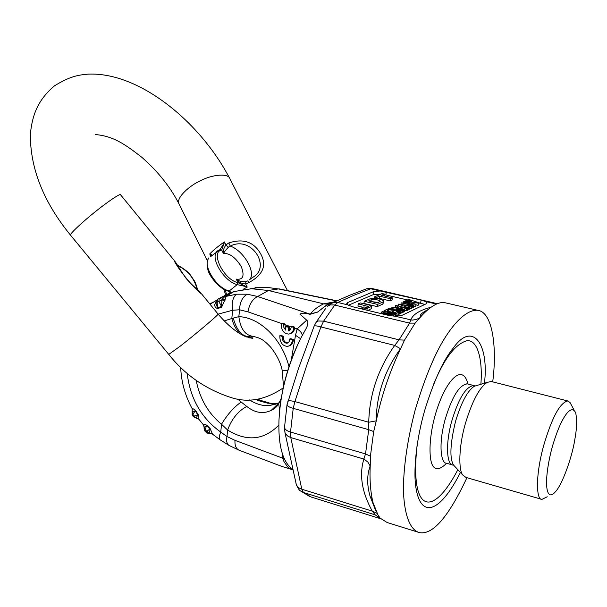 <?xml version="1.0" encoding="UTF-8"?>
<svg xmlns="http://www.w3.org/2000/svg" width="607" height="607" viewBox="0 0 607 607"><rect width="100%" height="100%" fill="white"/><g stroke="black" fill="none" stroke-linecap="round" stroke-linejoin="round"><path stroke-width="0.91" d="M70.624 235.273L70.465 235.084C69.858 233.589 84.092 220.629 94.601 212.283C106.248 202.768 121.051 192.609 120.588 194.824L173.974 260.122C177.161 268.013 194.551 289.273 201.699 294.038L218.095 314.092C219.567 313.978 193.936 335.542 180.135 346.233L168.769 354.412M231.085 292.566L229.56 291.064L228.611 291.185M220.038 249.523L221.403 250.137C210.197 252.284 223.968 279.812 237.769 282.596L237.208 284.622L229.226 290.958C216.851 288.416 202.063 265.32 208.907 258.036C209.339 256.67 205.333 262.368 207.966 269.971C209.165 276.018 219.901 289.6 228.422 291.155L229.56 291.064M237.58 284.713L246.404 286.648L238.21 282.725L237.208 284.622C224.863 282.012 209.992 258.825 216.775 251.579L218.308 250.274M212.321 255.236L210.265 254.143M210.257 254.363L211.691 255.752M237.769 282.596L236.389 279.114C243.111 280.024 244.727 275.836 241.252 266.534C235.296 257.224 229.385 252.907 223.513 253.589L221.714 250.023L224.249 242.861L220.098 249.507M221.403 250.137L219.886 249.568M224.036 242.823L224.378 241.92C217.951 246.374 213.072 250.395 209.734 253.961L210.94 256.366M224.249 242.861L224.378 241.92L225.903 244.932C223.68 248.346 222.845 251.086 223.406 253.157M223.68 253.362C224.12 252.102 225.675 250.054 228.353 247.224L225.903 244.932L228.801 242.952L230.273 246.078C243.49 250.539 256.495 272.626 249.576 279.645L249.181 280.009M228.353 247.224L230.273 246.078C251.222 235.235 270.798 266.162 253.855 276.655L249.576 279.645M236.791 279.349C238.726 281.087 241.7 281.891 245.706 281.754L247.891 280.836L248.893 282.574C262.664 275.138 266.784 265.927 261.253 254.948C254.53 242.079 243.71 238.081 228.801 242.952M245.82 281.731L245.676 284L248.893 282.574M236.715 279.546C238.505 282.126 241.487 283.606 245.676 284L247.231 287.073L246.404 286.648M246.313 286.876L247.231 287.073L242.997 289.38M225.243 290.025L226.57 294.516M226.707 295.032L226.821 295.427M193.39 416.789L194.043 416.076L196.205 418.117L198.967 419.323L196.213 418.048L197.821 414.847L194.043 416.076L192.859 414.24L192.176 414.892M198.914 419.27L203.944 425.507M198.959 419.225L198.178 414.513L197.821 414.847L195.196 410.757L192.146 411.713L192.859 414.24L195.591 410.484C193.61 408.898 192.48 408.306 192.214 408.708L192.131 411.743M198.178 414.513L195.591 410.484M192.214 408.708L192.404 409.171M210.007 304.198L216.297 300.397M215.849 302.855L217.754 308.576L221.638 307.127L225.205 299.243L222.124 299.243L224.969 296.413L233.885 291.572L228.149 293.834M215.857 303.022L214.817 304.274C214.506 306.55 215.493 307.984 217.754 308.576M219.248 298.72L218.937 301.573L221.517 306.376L221.965 299.987L217.162 302.24L217.572 307.855L221.517 306.376L221.638 307.127M215.804 302.301L217.162 302.24L217.602 299.259L219.59 298.5L222.124 299.243L221.965 299.987L224.977 300.45M236.502 294.213C232.883 297.073 231.586 302.423 232.618 310.245L239.53 309.782C239.894 302.089 242.481 296.891 247.307 294.213L236.502 294.213L226.153 296.368L225.205 299.243M221.821 297.081L228.763 293.515M215.842 302.81L215.933 304.054L215.804 302.309L217.602 299.259L228.854 293.477M289.827 338.949L289.107 341.771L286.906 343.243C283.644 342.887 282.126 340.633 282.376 336.49L279.85 335.656C279.728 342.348 282.285 345.929 287.528 346.407C290.563 345.603 292.179 343.395 292.384 339.791L289.827 338.949L290.829 338.683L293.378 339.525L292.384 339.791M287.756 342.985C284.569 342.515 283.105 340.261 283.378 336.225L282.376 336.49M283.378 336.225L280.851 335.39L279.85 335.656M288.628 346.119C291.603 345.269 293.189 343.069 293.378 339.525M281.193 323.341C281.049 330.011 283.598 333.6 288.818 334.1C291.899 333.304 293.553 331.073 293.773 327.408L291.208 326.574C291.117 329.032 290.123 330.474 288.226 330.914L288.553 327.325L286.026 326.505L285.631 330.102L283.856 327.431L283.727 324.161L281.193 323.341L282.194 323.091L284.729 323.91L285.76 328.941M286.026 326.505L287.028 326.247L289.554 327.067L289.152 330.633M291.208 326.574L292.202 326.323L294.767 327.15L294.699 328.068C294.198 331.255 292.604 333.175 289.911 333.82M293.773 327.408L294.767 327.15M289.008 330.701L288.15 330.921M289.554 327.067L288.553 327.325M284.729 323.91L283.727 324.161M280.077 401.181L278.674 403.716L279.645 410.385M282.27 370.794L287.809 370.27M302.134 335.633L305.291 330.049L302.203 335.36C302.104 333.251 300.419 331.103 297.149 328.918L306.687 320.139L299.911 314.138C302.218 312.817 305.549 312.886 309.896 314.335L317.484 312.142L310.556 313.849C313.311 310.101 317.658 306.77 323.614 303.857L327.181 304.107L329.555 303.561M294.699 328.068L297.149 328.918L295.51 335.276L300.533 338.676M282.407 453.588L282.604 458.141L284.197 458.331M279.357 402.585L271.154 410.415C263.074 414.202 254.948 412.874 246.768 406.44C238.058 411.098 231.677 418.967 227.633 430.059C246.829 441.881 263.908 440.227 278.848 425.09M235 440.341L226.988 436.547L220.758 432.085L221.517 424.24L227.633 430.059L226.988 436.547C226.1 440.758 226.752 443.702 228.945 445.386L239.09 450.227C236.017 448.717 234.651 445.424 235 440.341L282.604 458.141L283.985 461.608L286.656 465.531L289.691 468.619L291.17 468.543L289.463 466.517C281.724 458.202 278.226 442.776 278.977 420.241C280.282 393.275 287.392 366.241 300.298 339.138L305.01 330.527M187.161 373.305C190.211 398.632 201.41 418.231 220.758 432.085C219.104 435.925 218.854 438.474 220 439.726L229.074 445.455M277.346 403.579L269.978 403.169L260.084 400.241L258.43 400.62L267.657 403.2L277.247 403.625M266.989 287.361L278.385 288.932L266.64 287.346L260.046 287.339L266.397 287.384M255.016 287.718L260.046 287.339L233.885 291.572L226.153 296.368L224.969 296.413M258.43 400.62L255.979 399.482M248.574 337.644L252.36 336.346M278.992 402.813L269.561 405.499C263.188 406.189 256.495 404.33 249.485 399.922M212.329 433.808L209.362 433.064L205.204 429.923L204.84 430.993M212.275 433.58L210.136 428.512L209.43 433.239L206.911 432.488M210.136 428.512L206.797 425.204L204.316 427.282L204.043 428.185L205.204 429.923L206.517 425.621L209.901 428.974L206.721 431.433L206.372 432.518C206.16 432.912 207.078 433.178 209.127 433.315M206.797 425.204C204.627 424.247 203.557 424.156 203.573 424.946L204.218 427.533M203.573 424.946L204.802 430.955L206.403 432.548M212.359 433.83L209.483 433.223M211.228 433.216L220.121 439.817M218.163 314.13L232.618 310.245L231.813 318.516L238.847 316.642C240.455 328.926 245.289 335.496 253.339 336.369C260.1 338.16 262.839 338.873 270.692 347.204C276.936 355.118 280.813 363.039 282.316 370.96L283.461 386.712M224.203 320.913L231.813 318.516C233.483 324.866 236.282 329.965 240.197 333.82M246.237 336.839L249.029 336.589C241.905 336.43 236.624 330.223 233.194 317.954M196.213 380.49C199.809 398.761 208.247 413.344 221.517 424.24C227.344 414.543 233.892 407.138 241.176 402.031L237.807 399.027M246.768 406.44L241.176 402.031M278.621 403.67L271.154 410.423C274.698 408.769 277.202 406.538 278.674 403.723L281.2 398.427M288.962 366.62C282.073 339.101 259.917 317.4 238.847 316.642L239.53 309.782L247.96 311.861C249.31 304.183 252.542 299.061 257.664 296.504L268.393 290.503L250.691 288.644M247.307 294.213L257.664 296.504L309.798 314.047L310.556 313.849M233.756 291.618L217.67 299.221M215.834 302.688L214.817 304.274M215.804 302.142L215.265 302.976M210.91 303.675L210.068 304.168M336.597 300.935L278.385 288.932L268.393 290.503L323.614 303.857L332.507 302.256M305.291 330.049C308.189 325.048 308.652 321.748 306.687 320.139M239.09 450.227L282.665 466.722L289.691 468.619M336.862 300.814L333.956 300.192M317.484 312.142L321.164 309.327C322.765 307.711 326.209 305.48 331.49 302.62L335.496 301.436M371.894 497.482L370.331 497.125M379.777 517.771L375.225 514.865L303.356 492.452L301.808 489.227L298.985 487.952L297.142 486.237L295.882 483.066M284.797 428.519L284.941 432.503L285.677 433.967L287.657 436.023L290.799 437.601L301.808 489.227L372.273 511.14C361.84 492.125 359.041 474.765 363.881 459.044L290.799 437.601L290.525 432.055C287.134 431.053 285.123 429.612 284.486 427.715L284.562 426.493M417.919 532.142L387.099 522.49L380.043 518.074L377.964 514.88L373.024 502.619C370.475 492.049 369.549 479.742 370.247 465.706L370.407 456.206L373.692 431.569L368.722 429.68L293.219 408.352L294.903 401.584C291.231 400.734 288.909 400.521 287.938 400.946L287.809 401.356M313.971 326.513L314.153 326.058C315.162 325.61 317.423 325.913 320.944 326.945L307.241 363.881L294.903 401.584L368.73 422.244C369.496 394.262 378.153 368.646 394.702 345.413L320.944 326.945L323.637 321.141L318.273 320.989L316.528 321.831L315.321 323.577M373.692 431.569L376.173 421.281C381.242 396.637 389.428 372.334 400.749 348.38L404.497 340.14L399.057 339.844L323.637 321.141L334.723 305.055L337.788 302.476L333.129 302.536L349.708 295.26L366.894 288.682L370.733 288.78L353.934 295.29L337.788 302.476L347.697 304.858L352.204 306.656L388.397 315.352L394.823 316.171L401.667 315.503L426.22 303.773L426.933 302.726L425.682 301.558L421.076 300.07L380.293 291.003L373.783 291.542L347.636 302.574L346.68 303.796L347.697 304.858M419.126 302.772L408.708 299.418L407.752 299.85L411.622 301.322L406.113 300.602L405.15 301.049L418.253 303.181L419.126 302.772L418.822 304.926L417.95 305.344L418.253 303.181M407.623 300.799L407.752 299.85M405.066 301.649L405.15 301.049M413.928 303.72L414.133 302.218M415.954 304.873L417.95 305.344M404.247 301.459L403.352 301.869L409.406 303.288L401.151 302.87L412.995 305.655L413.883 305.238L407.798 303.803L416.045 304.221L404.247 301.459M403.352 301.869L403.2 302.976M400.939 304.486L401.151 302.87M411.88 307.643L412.692 307.832L412.995 305.655M412.692 307.832L413.587 307.415L413.883 305.238M413.739 306.292L415.742 306.391L416.045 304.221M406.69 305.89L404.702 305.602L406.69 305.89M408.488 307.772L409.452 307.324L407.934 306.77L412.1 306.08L398.42 304.122L408.488 307.772L408.192 309.972L409.148 309.517L409.452 307.324M408.966 307.15L409.088 306.232M409.293 308.485L410.848 308.713L411.144 306.527M410.848 308.713L411.796 308.257L412.1 306.08M398.169 305.981L398.42 304.122M407.38 309.676L408.192 309.972M406.675 308.629L407.585 308.204L395.665 305.389L398.875 307.43L391.947 307.081L403.921 309.927L404.839 309.494L398.7 308.037L402.168 308.212L400.544 307.18L406.675 308.629L406.371 310.83L407.282 310.397L407.585 308.204M395.415 307.256L395.665 305.389M391.834 307.984L391.947 307.081M402.79 311.937L403.625 312.135L403.921 309.927M403.625 312.135L404.543 311.695L404.839 309.494M402.084 308.834L402.168 308.212M404.71 310.435L406.371 310.83M390.832 309.054L393.829 309.767L394.633 309.267L390.832 309.054M403.002 310.359L389.406 308.25L387.79 308.986L399.823 311.854L400.757 311.414L395.931 310.268L402.039 310.814L403.002 310.359L402.699 312.567L401.735 313.03L402.039 310.814M387.706 309.631L387.79 308.986M398.678 313.872L399.52 314.077L399.823 311.854M399.52 314.077L400.453 313.637L400.757 311.414M396.538 310.412L396.599 309.957M400.559 312.84L401.735 313.03M398.89 312.294L396.773 311.793L395.028 312.605L392.008 311.884L393.222 311.323L391.113 310.814L389.891 311.383L387.183 310.731L388.943 309.919L386.841 309.418L384.125 310.67L396.204 313.553L398.89 312.294L398.587 314.517L395.908 315.792L396.204 313.553M393.108 312.15L393.222 311.323M388.784 311.118L388.943 309.919M384.034 311.315L384.125 310.67M385.27 311.611L385.066 313.189L389.155 313.212L392.19 313.933L389.307 314.206L384.459 313.045L383.487 312.567L385.27 311.611L383.161 311.103L381.173 312.339L383.495 313.493L388.351 314.654L393.639 314.767L395.263 314.001L387.994 312.264L386.356 313.022M395.051 315.587L395.908 315.792M394.967 316.179L395.263 314.001M388.412 313.994L388.472 313.531M389.034 314.145L389.155 313.212M384.406 294.061L382.198 293.545L374.375 296.914L376.598 297.438L379.512 296.178L390.331 298.712L392.334 297.825L381.537 295.298L384.406 294.061L384.163 295.913M374.193 298.303L374.375 296.914M376.469 298.469L376.598 297.438M378.29 298.735L379.231 298.325L379.512 296.178M379.231 298.325L390.043 300.875L390.331 298.712M390.043 300.875L392.054 299.979L392.334 297.825M378.48 302.43L371.947 301.687M368.601 300.897L377.296 302.954L380.316 301.247C378.062 299.668 375.035 299.175 371.234 299.759L368.601 300.897M383.192 301.884L383.814 301.042C380.392 298.652 375.801 297.9 370.035 298.781L364.238 301.269L377.478 304.418L383.192 301.884L382.903 304.061L383.761 301.459M364.238 301.269L363.957 303.462L377.19 306.611L377.478 304.418M377.19 306.611L382.903 304.061M371.681 306.406L369.276 305.04L360.399 302.923L358.244 303.849L368.449 306.558L366.848 307.339L363.813 306.952L361.643 307.901L367.152 308.409L371.681 306.406L371.416 308.5M363.069 307.279L357.963 306.057L358.244 303.849M361.522 308.895L361.643 307.901M367.971 310.443L371.401 308.614M424.854 304.426L414.3 301.535M407.729 300.002L384.337 294.585M380.877 294.114L373.388 294.592L348.38 305.245M364.481 289.554L366.894 288.682L372.326 288.583L370.733 288.78L380.293 291.003M372.523 288.628L437.457 303.705M574.708 440.128C576.84 428.959 577.166 419.869 575.679 412.859C570.724 402.16 559.464 420.499 551.429 449.992C542.977 484.249 546.482 501.602 554.745 492.474C562.112 485.797 572.219 456.456 574.708 440.128M573.918 409.793L570.064 402.57L567.788 400.969C559.92 402.57 551.786 417.76 543.394 446.547C535.055 477.314 536.512 500.221 541.907 499.394L547.233 496.769M567.788 400.969L491.184 381.477L487.171 382.395C479.424 387.486 472.147 401.25 465.341 423.686C458.535 447.253 458.497 470.296 462.807 475.053L465.956 477.413L541.459 499.265M484.462 383.207C489.143 343.516 472.451 320.792 453.323 347.993C443.489 359.814 433.975 380.536 424.779 410.15C416.144 439.825 412.965 472.527 416.197 489.212C421.137 517.513 439.309 514.106 460.425 472.489M492.702 381.864C497.087 348.767 493.066 312.066 477.671 310.291C466.335 309.35 452.503 324.153 441.304 343.919C432.07 360.459 423.337 382.585 415.089 410.302C407.555 439.339 403.655 465.652 403.382 489.257C404.216 517.619 411.159 530.275 419.225 532.551C432.533 535.389 448.436 517.103 466.935 477.701M377.084 513.37L372.273 511.14L375.225 514.865L380.695 518.75L311.33 497.08L300.146 490.706L298.925 489.477M370.247 465.706L370.171 465.926C366.894 474.932 366.863 485.023 370.065 496.2L375.331 509.683M370.171 465.926L367.804 461.995L363.881 459.044L365.528 453.907L370.407 456.206M376.173 421.281L376.181 420.871L368.73 422.244L368.722 429.68L365.528 453.907L290.525 432.055L293.219 408.352C289.653 407.335 287.566 406.242 286.974 405.074L287.081 404.421M400.749 348.38L400.499 348.722C384.603 370.566 376.499 394.618 376.181 420.871M400.499 348.722L394.702 345.413L399.057 339.844L409.604 323.121L334.169 304.934L330.284 304.911L327.484 306.186L333.129 302.536M404.497 340.14L415.158 323.121L422.373 314.934C431.524 305.473 439.18 301.429 445.333 302.81L446.744 303.136M394.823 316.171L412.13 320.124L416.334 319.54L419.961 317.673M430.864 307.279C419.505 310.276 412.798 314.517 410.742 319.995L409.604 323.121L415.158 323.121M419.998 317.575L420.552 316.194L427.48 309.949M197.169 289.41C194.399 278.507 187.912 270.601 177.714 265.684M220.06 249.507L210.637 256.617M287.468 290.609L230.03 179.073C228.93 172.851 212.389 174.482 200.667 180.613C189.87 185.378 176.561 197.214 178.739 203.368L179.437 204.764M291.208 326.854L284.6 324.57M295.51 335.276L291.299 359.875M246.776 337.044L247.785 336.817M281.185 323.379L247.96 311.861M325.974 308.022L316.194 322.127L314.153 326.058L298.507 368.472L286.974 405.074L284.486 427.715L284.941 432.503L296.391 484.978C298.674 489.265 299.926 491.169 300.146 490.706L310.018 496.678M391.439 309.198L391.5 308.743M383.495 313.493L383.404 314.153M388.26 315.321L388.351 314.654M393.457 316.08L393.639 314.767M371.014 301.467L371.234 299.759M367.212 307.279L367.372 306.027M362.242 309.062L362.364 308.075M366.924 310.192L367.152 308.409M373.388 294.592L373.783 291.542M347.379 304.638L347.636 302.574M385.9 294.911L386.28 291.982M420.659 303.022L421.076 300.07M477.185 385.384L474.317 386.249C467.572 390.635 461.32 402.335 455.538 421.349C450.121 443.838 449.468 458.422 453.581 465.114L454.848 466.479M475.053 386.029L473.786 385.536C465.888 386.484 458.49 398.541 451.578 421.713C444.825 446.494 447.458 465.394 452.875 465.053L453.581 465.114L462.807 475.053M487.171 382.395L474.317 386.249L473.786 385.536L467.344 383.874C459.355 384.792 451.912 396.811 445.007 419.93C438.269 444.65 440.993 463.543 446.479 463.217L452.42 464.916M467.944 384.034C462.473 361.59 444.18 381.606 434.544 417.434C428.709 439.658 428.876 460 432.935 466.024C435.826 470.372 440.379 469.446 446.615 463.255M480.865 384.284C482.831 360.725 477.929 339.305 466.844 340.739C455.288 344.063 444.203 358.578 433.603 384.277M417.062 445.621C409.801 512.217 431.858 519.372 457.853 469.719M436.516 304.077L425.682 301.558M175.286 261.769L184.847 276.724C189.285 282.9 198.497 290.343 200.682 292.779M197.647 289.835C194.961 280.1 194.179 280.92 191.273 276.246C189.005 272.505 184.369 268.802 177.381 265.122M230.379 292.817L228.422 291.155M223.831 289.304L225.66 294.964M225.789 295.48L225.895 295.92M95.238 134.534C113.479 136.097 125.072 144.314 141.788 157.281C157.638 171.136 169.952 186.501 178.739 203.368L207.419 260.767M229.309 177.669C200.302 122.417 139.815 71.952 88.281 74.122C78.182 74.995 70.04 76.27 54.524 85.822C37.695 100.094 32.338 115.011 30.35 134.086C30.168 168.405 43.537 202.07 70.465 235.084L168.829 354.48C185.234 375.225 206.274 389.679 231.957 397.835C248.695 403.002 265.775 399.702 283.196 387.919M218.156 314.168C227.61 325.177 236.586 332.575 245.076 336.354C251.7 338.365 254.113 338.827 252.33 337.742L249.394 337.856M180.689 367.372C181.273 381.886 185.105 395.673 192.191 408.731L192.161 414.869L193.367 416.759L196.213 418.117M287.619 343.046L286.906 343.243M288.94 330.732L288.226 330.914M248.202 337.53L250.281 335.952M269.561 405.499L276.109 404.057M257.983 399.201L260.084 400.241M233.748 291.626L219.59 298.5M212.799 302.377L209.802 303.948M216.236 300.503L210.052 304.251M278.977 420.241C280.449 391.985 287.559 364.951 300.298 339.138M290.707 467.876L291.17 468.543M335.178 300.442L278.985 288.864M329.867 303.401L327.181 304.107M329.244 303.667C327.59 304.259 324.897 306.14 321.164 309.327M284.387 467.223L292.498 469.704M381.006 313.576L381.173 312.339M426.85 303.28L426.933 302.726M467.344 383.874L466.722 383.814M377.751 514.531L380.194 518.241M373.024 502.619L370.065 496.2L375.71 510.578M422.373 314.934L420.552 316.194C419.794 314.752 422.146 312.628 427.624 309.82M445.333 302.81L477.671 310.291"/></g></svg>
